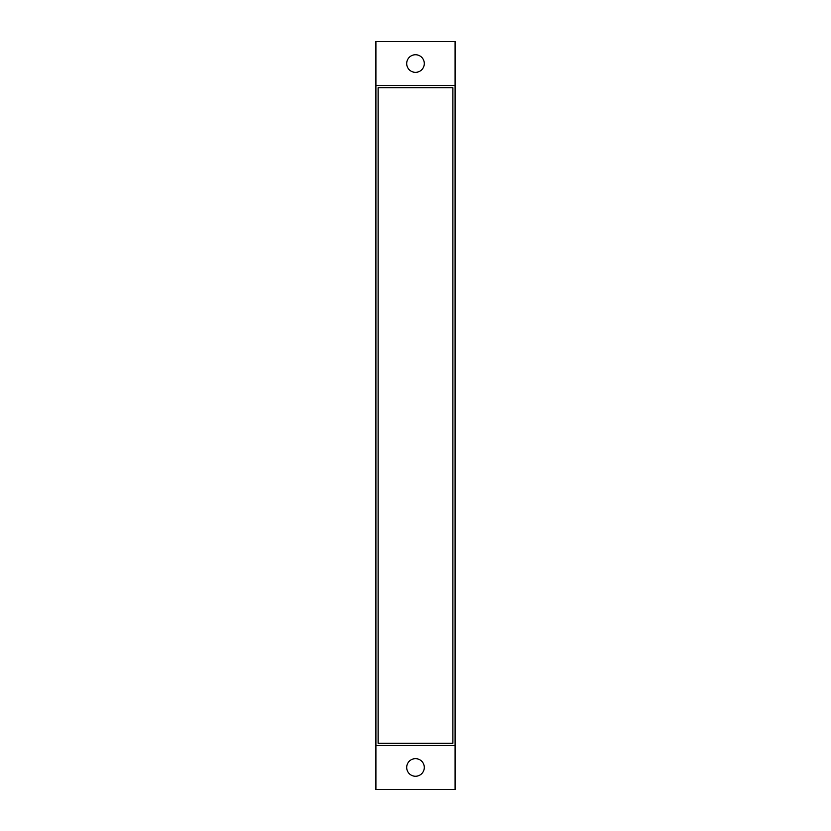 <?xml version="1.0" encoding="UTF-8"?>
<svg xmlns="http://www.w3.org/2000/svg" width="831" height="831" viewBox="0 0 831 831"><rect width="100%" height="100%" fill="white"/><g stroke="black" fill="none" stroke-linecap="round" stroke-linejoin="round"><path stroke-width="1.25" d="M375.903 745.459L375.903 789.45L455.097 789.45L455.097 41.55L375.903 41.55L375.903 745.459L455.097 745.459M406.702 63.551A8.798 8.798 0 0 1 415.5 54.753A8.798 8.798 0 0 1 424.298 63.551A8.798 8.798 0 0 1 415.5 72.349A8.798 8.798 0 0 1 406.702 63.551M455.097 85.541L375.903 85.541M406.702 767.449A8.798 8.798 0 0 1 415.5 758.651A8.798 8.798 0 0 1 424.298 767.449A8.798 8.798 0 0 1 415.5 776.247A8.798 8.798 0 0 1 406.702 767.449M452.895 87.743L378.105 87.743L378.105 743.257L452.895 743.257L452.895 87.743"/></g></svg>
